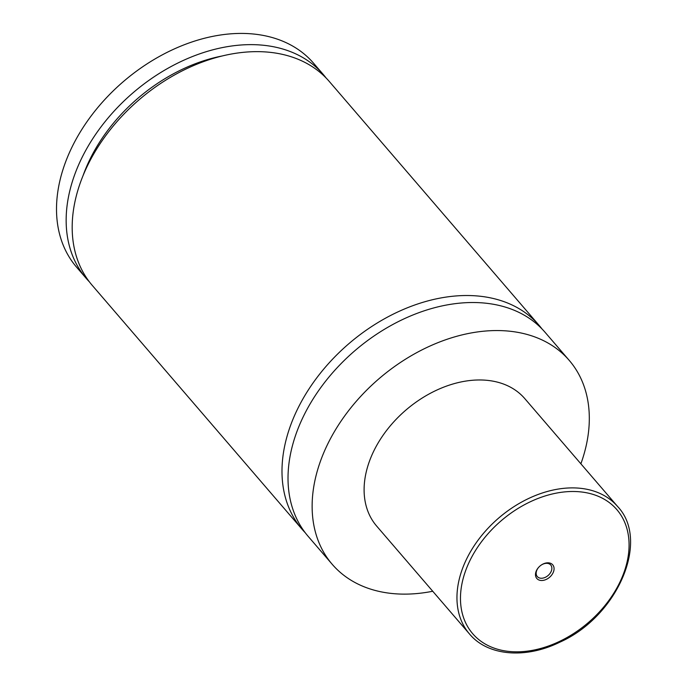 <?xml version="1.0" encoding="UTF-8"?>
<svg xmlns="http://www.w3.org/2000/svg" width="687" height="687" viewBox="0 0 687 687"><rect width="100%" height="100%" fill="white"/><g stroke="black" fill="none" stroke-linecap="round" stroke-linejoin="round"><path stroke-width="1.03" d="M432.733 591.249A156.335 110.16 -40.7 0 1 332.207 564.302L308.094 536.264A156.335 110.16 -40.7 0 1 295.393 435.876A156.335 110.16 -40.7 0 1 411.582 315.531A156.335 110.16 -40.7 0 1 545.117 332.353L569.231 360.383A156.335 110.16 -40.7 0 1 581.941 460.771A156.335 110.16 -40.7 0 1 580.876 463.802M305.183 532.674A156.335 110.16 -40.7 0 1 302.065 529.256A156.335 110.16 -40.7 0 1 348.738 343.792A156.335 110.16 -40.7 0 1 539.089 325.346A156.335 110.16 -40.7 0 1 542 328.936M553.576 571.558A10.485 7.394 139.3 0 0 551.017 563.503A10.485 7.394 139.3 0 0 540.927 565.289A10.485 7.394 139.3 0 0 539.055 566.904A10.485 7.394 139.3 0 0 535.972 571.764A10.485 7.394 139.3 0 0 541.777 580.498A10.485 7.394 139.3 0 0 553.576 571.558M539.123 566.835A8.862 6.243 139.3 0 0 536.581 570.871A8.862 6.243 139.3 0 0 537.303 576.565A8.862 6.243 139.3 0 0 544.868 577.518A8.862 6.243 139.3 0 0 551.455 570.699A8.862 6.243 139.3 0 0 550.734 565.006A8.862 6.243 139.3 0 0 540.841 565.349M469.496 633.981L376.648 526.062A97.709 68.846 -40.7 0 1 368.713 463.321A97.709 68.846 -40.7 0 1 441.329 388.103A97.709 68.846 -40.7 0 1 524.791 398.615L617.639 506.534A97.709 68.846 -40.7 0 0 534.177 496.023A97.709 68.846 -40.7 0 0 461.561 571.24A97.709 68.846 -40.7 0 0 469.496 633.981C487.787 655.965 525.443 659.099 559.725 642.233C617.261 616.728 650.409 541.004 617.639 506.534M332.207 564.302A156.335 110.16 -40.7 0 1 319.507 463.905A156.335 110.16 -40.7 0 1 435.695 343.569A156.335 110.16 -40.7 0 1 569.231 360.383M302.065 529.256L92.256 285.388A156.335 110.16 -40.7 0 1 138.929 99.924A156.335 110.16 -40.7 0 1 329.288 81.47L539.089 325.346M83.067 175.597A145.91 102.818 -40.7 0 1 222.099 55.991M89.353 281.799A156.335 110.16 -40.7 0 1 86.227 278.381L76.583 267.166A156.335 110.16 -40.7 0 1 63.882 166.778A156.335 110.16 -40.7 0 1 180.071 46.433A156.335 110.16 -40.7 0 1 313.607 63.256L323.259 74.462A156.335 110.16 -40.7 0 1 326.162 78.06M86.227 278.381A156.335 110.16 -40.7 0 1 132.9 92.917A156.335 110.16 -40.7 0 1 323.259 74.462M624.595 570.708A95.107 67.017 139.3 0 0 571.91 491.497A95.107 67.017 139.3 0 0 464.953 572.615A95.107 67.017 139.3 0 0 517.637 651.826A95.107 67.017 139.3 0 0 624.595 570.708"/></g></svg>
